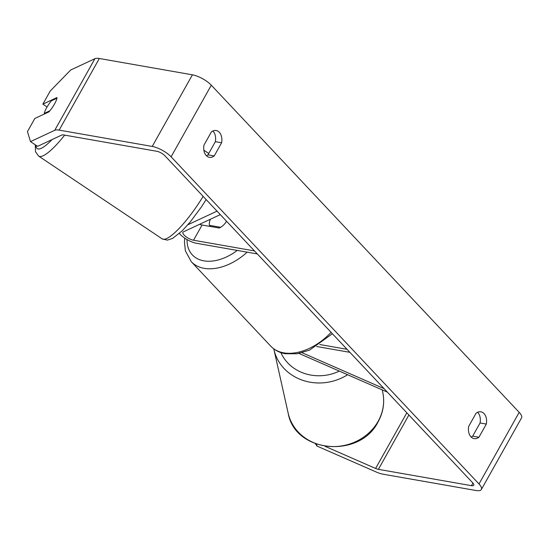 <?xml version="1.0" encoding="UTF-8"?>
<svg xmlns="http://www.w3.org/2000/svg" width="549" height="549" viewBox="0 0 549 549"><rect width="100%" height="100%" fill="white"/><g stroke="black" fill="none" stroke-linecap="round" stroke-linejoin="round"><path stroke-width="0.82" d="M384.067 388.637L302.046 352.726M387.347 392.123L298.979 353.432M316.643 346.501L349.905 352.328M319.772 344.525L347.064 349.315M179.386 233.449A13.059 4.337 -150.7 0 0 196.37 243.255L257.309 253.94M220.3 214.618L183.38 231.877A7.617 2.532 -150.7 0 0 182.913 232.282A7.617 2.532 -150.7 0 0 185.946 236.688A7.617 2.532 -150.7 0 0 193.536 240.236L254.468 250.92M217.02 211.132L187.888 224.754M199.596 224.294A7.617 2.532 -150.7 0 0 202.073 225.021L219.25 228.034A10.884 7.055 -43.3 0 0 226.504 221.213A10.884 7.055 136.7 0 1 220.643 227.293L209.492 225.337L210.603 226.517M46.686 107.645A10.884 2.381 123.8 0 1 51.325 100.851L56.924 98.237A10.884 2.381 123.8 0 1 54.529 103.974A10.884 2.381 123.8 0 1 49.89 110.768L44.291 113.382A10.884 2.381 123.8 0 1 46.686 107.645M44.291 113.382L44.867 113.773M211.379 131.918A10.884 7.46 -80.1 0 1 216.182 130.532A10.884 7.46 -80.1 0 1 219.326 132.295A10.884 7.46 -80.1 0 1 221.604 142.781L214.206 155.957A10.884 7.46 -80.1 0 1 209.402 157.343A10.884 7.46 -80.1 0 1 203.981 145.094L211.379 131.918M212.875 130.998A10.884 7.46 -80.1 0 1 213.081 131.204A10.884 7.46 -80.1 0 1 215.359 141.683L207.961 154.859A10.884 7.46 -80.1 0 1 206.458 155.779M484.04 413.582A10.884 7.46 99.9 0 0 480.897 411.812A10.884 7.46 99.9 0 0 476.093 413.198L468.702 426.374A10.884 7.46 99.9 0 0 474.123 438.624A10.884 7.46 99.9 0 0 478.927 437.244L486.318 424.068A10.884 7.46 99.9 0 0 484.04 413.582M471.179 437.059A10.884 7.46 99.9 0 0 472.682 436.146L480.073 422.97A10.884 7.46 99.9 0 0 477.795 412.484A10.884 7.46 99.9 0 0 477.596 412.285M325.228 446.399L375.598 468.455A6.533 2.169 -150.7 0 0 378.398 469.347L471.481 485.673A6.533 2.169 -150.7 0 0 473.766 485.247A6.533 2.169 -150.7 0 0 472.758 482.873L164.865 155.71A6.533 2.169 -150.7 0 0 156.774 151.27L63.691 134.944A6.533 2.169 -150.7 0 0 61.804 135.02L37.565 146.35L30.511 141.621L27.45 131.609L34.827 118.467L48.936 111.872A10.884 2.381 123.8 0 0 56.979 97.55L42.863 104.145L50.24 91.004L70.704 69.998L94.936 58.674A15.235 5.065 -150.7 0 1 99.335 58.496L192.418 74.822A15.235 5.065 -150.7 0 1 211.303 85.191L519.189 412.347A15.235 5.065 -150.7 0 1 521.55 417.885L481.356 489.509A15.235 5.065 -150.7 0 0 479.002 483.971L171.11 156.808A15.235 5.065 -150.7 0 0 152.224 146.439L59.148 130.12A15.235 5.065 -150.7 0 0 54.749 130.291L30.511 141.621M47.07 106.966L42.863 104.145M316.636 444.196L317.061 446.104L376.408 472.092A15.235 5.065 -150.7 0 0 382.941 474.178L476.024 490.504A15.235 5.065 -150.7 0 0 481.356 489.509M317.061 446.104L315.359 443.722M472.682 436.146L478.927 437.244M480.073 422.97L486.318 424.068M207.961 154.859L214.206 155.957M215.359 141.683L221.604 142.781M209.492 225.337A10.884 7.055 136.7 0 1 210.5 219.202M193.536 240.236L202.073 225.021M52.086 139.563A42.994 9.395 123.8 0 1 36.021 145.313M203.13 196.37A48.436 10.589 123.8 0 1 162.168 238.863L38.643 156.094A48.436 10.589 -56.2 0 0 64.679 135.123M171.11 156.808L211.303 85.191M479.002 483.971L519.189 412.347M54.749 130.291L94.936 58.674M471.481 485.673L472.936 483.072M378.398 469.347L408.888 415.01M375.598 468.455L406.823 412.814M152.224 146.439L192.418 74.822M59.148 130.12L99.335 58.496M288.163 413.143A48.436 43.776 -12.6 0 0 328.638 446.371A48.436 43.776 -12.6 0 0 378.158 421.275A48.436 43.776 -12.6 0 0 382.694 392C384.876 402.335 383.346 412.285 378.103 421.838C359.938 458.882 294.806 452.98 288.163 413.143L273.8 348.883M347.613 374.72A48.436 43.776 167.4 0 1 273.937 349.541M280.889 352.609A42.994 38.862 -12.6 0 0 339.337 371.103M247.174 252.163A48.436 31.389 136.7 0 1 204.18 268.337A48.436 31.389 136.7 0 1 191.265 261.688L270.794 346.199A48.436 31.389 -43.3 0 0 283.709 352.842A48.436 31.389 -43.3 0 0 331.081 332.337M187.031 239.57A42.994 27.862 -43.3 0 0 203.851 260.844A42.994 27.862 -43.3 0 0 237.264 250.426M208.744 153.473L203.864 150.2M206.136 199.568L201.497 206.822L190.071 222.187L182.151 230.868L172.702 238.355L167.328 240.133L162.168 238.863M35.294 144.826L35.5 151.792L38.643 156.094M382.221 389.872L382.694 392M270.794 346.199C274.644 350.2 279.468 352.705 285.281 353.728L297.112 353.755L309.554 350.111L332.392 333.723M191.265 261.688L185.356 250.769L184.443 241.828L184.759 238.149"/></g></svg>
